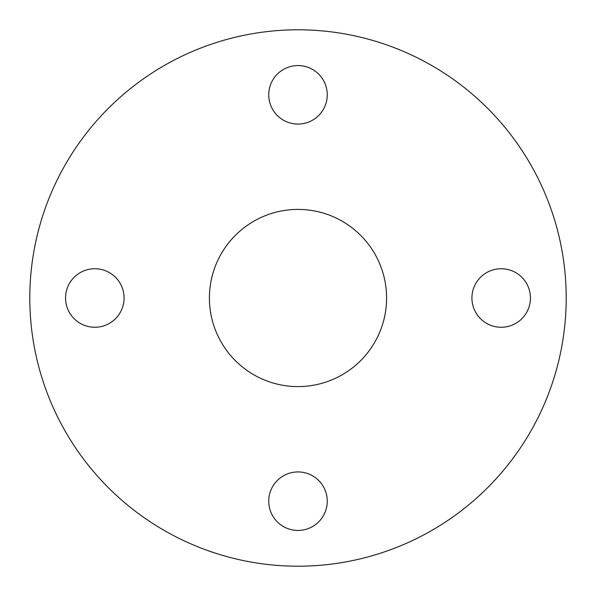<?xml version="1.0" encoding="UTF-8"?>
<svg xmlns="http://www.w3.org/2000/svg" width="596" height="596" viewBox="0 0 596 596"><rect width="100%" height="100%" fill="white"/><g stroke="black" fill="none" stroke-linecap="round" stroke-linejoin="round"><path stroke-width="0.89" d="M501.184 327.256A29.256 29.256 0 0 1 471.92 298A29.256 29.256 0 0 1 501.184 268.744A29.256 29.256 0 0 1 530.44 298A29.256 29.256 0 0 1 501.184 327.256M298 530.44A29.256 29.256 0 0 1 268.744 501.184A29.256 29.256 0 0 1 298 471.92A29.256 29.256 0 0 1 327.256 501.184A29.256 29.256 0 0 1 298 530.44M94.816 327.256A29.256 29.256 0 0 1 65.56 298A29.256 29.256 0 0 1 94.816 268.744A29.256 29.256 0 0 1 124.08 298A29.256 29.256 0 0 1 94.816 327.256M298 124.08A29.256 29.256 0 0 1 268.744 94.816A29.256 29.256 0 0 1 298 65.56A29.256 29.256 0 0 1 327.256 94.816A29.256 29.256 0 0 1 298 124.08M298 209.412A88.588 88.588 0 0 0 209.412 298A88.588 88.588 0 0 0 298 386.588A88.588 88.588 0 0 0 386.588 298A88.588 88.588 0 0 0 298 209.412M298 566.2A268.2 268.2 0 0 0 566.2 298A268.2 268.2 0 0 0 298 29.8A268.2 268.2 0 0 0 29.8 298A268.2 268.2 0 0 0 298 566.2"/></g></svg>
